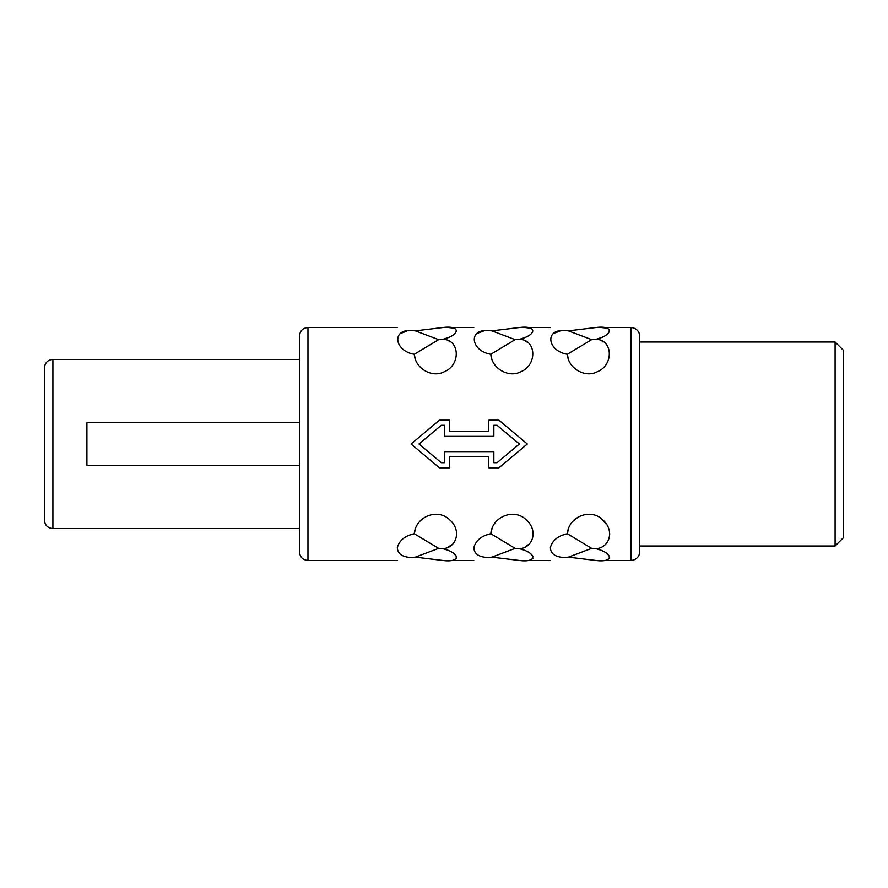 <?xml version="1.0" encoding="UTF-8"?>
<svg xmlns="http://www.w3.org/2000/svg" width="888" height="888" viewBox="0 0 888 888"><rect width="100%" height="100%" fill="white"/><g stroke="black" fill="none" stroke-linecap="round" stroke-linejoin="round"><path stroke-width="1.33" d="M835.097 546.02L843.6 537.529L843.6 350.471L835.097 341.98L835.097 546.02L639.549 546.02L639.549 341.98L835.097 341.98M639.549 551.981L639.549 336.019C639.971 333.988 637.95 328.083 631.046 327.517L631.046 560.483C637.95 559.917 639.971 554.012 639.549 551.981M564.024 557.498C546.398 561.016 546.398 561.016 564.024 557.498C546.398 561.016 546.398 561.016 564.024 557.498L568.398 557.153L596.048 560.483C613.741 562.781 613.708 553.268 596.048 548.695C609.634 547.863 614.896 530.391 602.885 519.98C591.23 507.925 568.742 516.183 567.321 533.732C558.119 535.73 552.469 540.315 550.394 547.485C550.505 553.657 555.044 556.998 564.024 557.498M568.72 527.738L567.321 533.732L591.663 548.373L596.048 548.695L601.609 550.427M606.67 553.257L609.412 556.199M609.357 558.63L606.582 559.917M572.827 521.345L578.132 517.105M600.965 518.414L606.97 524.986M609.745 533.744L609.168 538.639M567.321 533.732L561.704 535.375M487.501 557.498C469.874 561.016 469.874 561.016 487.501 557.498C469.874 561.016 469.874 561.016 487.501 557.498L491.885 557.153L519.524 560.483C537.218 562.781 537.196 553.268 519.524 548.695C533.122 547.863 538.383 530.391 526.362 519.98C514.718 507.925 492.218 516.183 490.798 533.732C481.596 535.73 475.957 540.315 473.87 547.485C473.981 553.657 478.532 556.998 487.501 557.498M492.263 527.572L490.798 533.732L515.151 548.373L519.524 548.695L525.119 550.438M530.147 553.257L532.889 556.199M532.833 558.63L530.069 559.917M507.581 514.785L514.352 514.43M528.948 544.289L525.23 546.764M490.798 533.732L485.181 535.375M410.989 557.498C393.362 561.016 393.362 561.016 410.989 557.498C393.362 561.016 393.362 561.016 410.989 557.498L415.362 557.153L443.001 560.483C460.706 562.781 460.672 553.268 443.001 548.695C456.599 547.863 461.86 530.391 449.839 519.98C438.195 507.925 415.706 516.183 414.274 533.732C405.072 535.73 399.434 540.315 397.347 547.485C397.469 553.657 402.009 556.998 410.989 557.498M415.751 527.572L414.274 533.732L438.628 548.373L443.001 548.695L448.595 550.438M453.635 553.257L456.377 556.199M456.31 558.63L453.546 559.917M431.069 514.785L437.828 514.43M452.436 544.289L448.706 546.764M414.274 533.732L408.669 535.375M441.292 462.704L419.003 444L441.292 425.297L419.003 444L441.292 462.704L444.533 462.704L444.533 451.648L493.85 451.648L493.85 462.704L497.091 462.704L519.38 444L497.091 462.704M591.663 548.373L568.398 557.153M515.151 548.373L491.885 557.153M438.628 548.373L415.362 557.153M439.438 420.191L449.639 420.191L439.438 420.191L411.066 444L439.438 467.81L449.639 467.81L449.639 456.754L488.744 456.754L488.744 467.81L498.945 467.81L527.317 444L498.945 420.191L488.744 420.191L498.945 420.191M602.208 341.48L603.063 341.958M568.464 359.629L567.321 354.268C568.187 368.576 585.225 378.066 596.947 371.906C614.041 365.334 613.086 339.582 596.048 339.305C613.619 334.832 613.752 325.175 596.048 327.517L568.398 330.847L591.663 339.627L567.321 354.268C547.752 351.104 544.255 329.47 564.024 330.503C546.398 326.984 546.398 326.984 564.024 330.503C546.398 326.984 546.398 326.984 564.024 330.503L568.398 330.847M601.953 327.605L606.704 328.105M602.408 337.229L596.048 339.305L591.663 339.627M554.068 333.244L559.806 331.169M525.696 341.48L526.551 341.958M491.941 359.629L490.798 354.268C491.675 368.576 508.702 378.066 520.435 371.917C537.518 365.334 536.563 339.582 519.524 339.305C537.096 334.832 537.229 325.175 519.524 327.517L491.885 330.847L515.151 339.627L490.798 354.268C471.228 351.104 467.732 329.47 487.501 330.503C469.874 326.984 469.874 326.984 487.501 330.503C469.874 326.984 469.874 326.984 487.501 330.503L491.885 330.847M525.43 327.605L530.18 328.105M525.896 337.229L519.524 339.305L515.151 339.627M477.555 333.244L483.294 331.169M449.173 341.48L450.027 341.958M415.429 359.629L414.274 354.268C415.151 368.576 432.19 378.066 443.911 371.917C461.005 365.334 460.04 339.582 443.001 339.305C460.572 334.832 460.717 325.175 443.001 327.517L415.362 330.847L438.628 339.627L414.274 354.268C394.705 351.104 391.208 329.47 410.989 330.503C393.362 326.984 393.362 326.984 410.989 330.503C393.362 326.984 393.362 326.984 410.989 330.503L415.362 330.847M448.917 327.605L453.657 328.105M449.372 337.229L443.001 339.305L438.628 339.627M401.032 333.244L406.771 331.169M497.091 425.297L519.38 444L497.091 425.297L493.85 425.297L493.85 436.352L444.533 436.352L444.533 425.297L441.292 425.297M488.744 420.191L488.744 431.246L449.639 431.246L449.639 420.191M307.97 327.517L307.97 560.483C302.797 559.973 299.966 557.142 299.467 551.981L299.467 336.019C299.966 330.858 302.797 328.027 307.97 327.517L397.258 327.517M299.467 422.744L86.913 422.744L86.913 465.257L299.467 465.257M52.903 359.407L52.903 528.593C47.741 528.094 44.9 525.263 44.4 520.091L44.4 367.91C44.9 362.737 47.741 359.906 52.903 359.407L299.467 359.407M307.97 560.483L397.258 560.483M443.001 560.483L473.77 560.483M519.524 560.483L550.294 560.483M596.048 560.483L631.046 560.483M443.001 327.517L473.77 327.517M519.524 327.517L550.294 327.517M596.048 327.517L631.046 327.517M52.903 528.593L299.467 528.593"/></g></svg>
